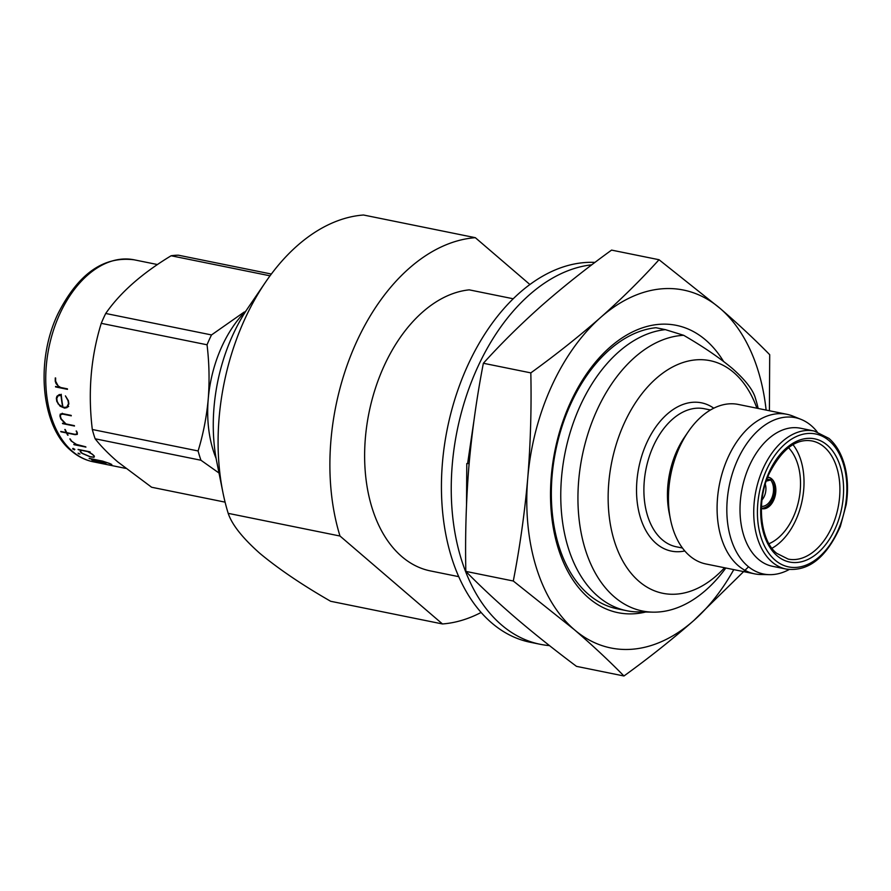 <?xml version="1.0" encoding="UTF-8"?>
<svg xmlns="http://www.w3.org/2000/svg" width="891" height="891" viewBox="0 0 891 891"><rect width="100%" height="100%" fill="white"/><g stroke="black" fill="none" stroke-linecap="round" stroke-linejoin="round"><path stroke-width="1.34" d="M549.491 645.607A193.046 123.827 -78.5 0 1 540.169 644.282A193.046 123.827 -78.5 0 1 501.499 624.914A193.046 123.827 -78.5 0 1 460.202 417.122A193.046 123.827 -78.5 0 1 591.791 264.805M594.965 262.399A193.046 123.827 101.5 0 0 452.973 405.528A193.046 123.827 101.5 0 0 491.698 622.92A193.046 123.827 101.5 0 0 530.357 642.288L540.169 644.282M474.012 420.162L467.619 463.532L469.156 463.287M466.528 504.384L466.784 463.598L469.134 463.543M467.619 463.532L466.784 463.598M723.503 361.356A146.603 94.034 101.5 0 0 705.694 340.05A146.603 94.034 101.5 0 0 570.24 402.977A146.603 94.034 101.5 0 0 588.684 597.972A146.603 94.034 101.5 0 0 645.641 612.028M626.618 610.703L617.196 608.798A142.961 91.706 -78.5 0 1 588.561 594.453A142.961 91.706 -78.5 0 1 558.078 440.187A142.961 91.706 -78.5 0 1 655.954 327.721L665.377 329.637A142.961 91.706 101.5 0 0 567.5 442.092A142.961 91.706 101.5 0 0 597.984 596.369A142.961 91.706 101.5 0 0 626.618 610.703A142.961 91.706 101.5 0 0 637.377 611.883L653.014 612.15A140.099 89.868 101.5 0 0 725.831 568.013M94.168 456.493L93.845 455.702A103.044 66.101 -78.5 0 1 92.163 454.198L87.585 451.57L80.981 450.222L80.713 451.871A103.044 66.101 -78.5 0 0 82.395 453.385L90.191 456.704L93.711 457.094L94.29 456.203M73.006 448.351L74.833 449.331L74.465 449.855L72.628 448.886L73.006 448.351M71.291 441.112L77.706 445.188L73.808 444.397A103.044 66.101 -78.5 0 0 74.031 444.687L85.915 447.093A103.044 66.101 -78.5 0 1 85.681 446.803L75.958 444.275L71.614 441.101A103.044 66.101 -78.5 0 1 70.233 438.973L69.854 438.895A103.044 66.101 -78.5 0 0 71.291 441.112L71.458 440.878M66.502 432.937L66.736 432.647A103.044 66.101 -78.5 0 1 65.21 429.54L64.843 429.462A103.044 66.101 -78.5 0 0 66.324 432.569L60.733 431.433A103.044 66.101 -78.5 0 0 60.922 431.801L66.502 432.937A103.044 66.101 -78.5 0 0 67.66 435.142L68.039 435.209A103.044 66.101 -78.5 0 1 66.881 433.015L75.078 434.674L77.294 434.385L77.317 432.792A103.044 66.101 -78.5 0 1 76.526 431.066L76.169 430.988A103.044 66.101 -78.5 0 0 76.904 432.625L77.116 432.38M66.691 432.636L74.844 434.296L76.849 433.995L76.904 432.625M59.931 415.974A103.044 66.101 -78.5 0 0 60.811 418.893L65.399 423.826L62.47 423.225A103.044 66.101 -78.5 0 0 62.615 423.626L74.488 426.032A103.044 66.101 -78.5 0 1 74.343 425.631L65.967 423.938L61.201 418.87A103.044 66.101 -78.5 0 1 60.388 416.175L60.699 414.56L62.871 414.126L71.291 415.83A103.044 66.101 -78.5 0 1 71.18 415.384L62.682 413.669L60.265 414.115L59.931 415.974L60.521 415.473M56.946 396.25L56.345 398.255A103.044 66.101 -78.5 0 0 56.801 401.473L60.109 406.207L64.62 408.123L67.003 407.599L68.863 403.913A103.044 66.101 -78.5 0 1 68.418 400.694L65.411 395.871L68.061 400.738A103.044 66.101 -78.5 0 0 68.484 403.723L66.736 407.176L63.027 407.354A103.044 66.101 -78.5 0 1 61.267 394.969L59.352 394.579L56.946 396.25L59.407 394.501M55.253 381.292L56.144 383.731L59.463 387.24L55.554 386.449A103.044 66.101 -78.5 0 0 55.576 386.928L67.46 389.345A103.044 66.101 -78.5 0 1 67.438 388.855L60.666 387.485L58.16 385.926L55.632 381.225A103.044 66.101 -78.5 0 1 55.654 378.007L55.287 377.929A103.044 66.101 -78.5 0 0 55.253 381.292L55.632 381.192M82.106 453.385L82.039 453.352A103.044 66.101 -78.5 0 1 80.235 451.726L80.413 450.111L78.33 449.688A103.044 66.101 -78.5 0 1 78.074 449.42L89.946 451.826A103.044 66.101 -78.5 0 0 90.203 452.093L88.12 451.67L92.296 454.176A103.044 66.101 -78.5 0 0 94.101 455.802L94.012 457.283L90.336 456.883L82.106 453.385M216.134 458.486A104.347 66.936 -78.5 0 1 208.238 399.023A104.347 66.936 -78.5 0 1 246.094 310.759M219.019 473.032L200.954 460.246L95.159 438.795C100.705 445.934 108.223 453.63 117.723 461.872L151.615 487.243L225.089 502.145M95.159 438.795A117.389 75.301 -78.5 0 1 92.308 429.495L198.103 450.957C203.215 434.262 206.589 416.955 208.238 399.023C209.63 380.98 209.229 362.904 207.046 344.784A117.389 75.301 -78.5 0 1 211.512 334.938L244.145 312.084M207.046 344.784L101.251 323.333C90.826 357.046 87.841 392.43 92.308 429.495M101.251 323.333A117.389 75.301 -78.5 0 1 105.717 313.476L211.512 334.938M270.029 275.82L171.117 255.762C141.97 273.392 120.162 292.638 105.717 313.476M171.117 255.762A117.389 75.301 -78.5 0 1 178.445 255.205L271.343 274.038M767.541 477.621A16.695 10.291 -77.7 0 1 769.713 477.721A16.695 10.291 -77.7 0 1 769.757 477.721L771.261 478.757L770.693 480.004L766.282 481.129M771.996 548.243A60.265 38.658 101.5 0 0 802.167 500.441A60.265 38.658 101.5 0 0 793.001 444.665M814.174 431.01L800.452 428.226A70.434 45.185 101.5 0 0 745.221 476.596A70.434 45.185 101.5 0 0 758.341 559.214A70.434 45.185 101.5 0 0 772.452 566.286L786.174 569.071C808.293 571.944 826.347 557.744 840.336 526.481L846.194 504.674C848.31 490.986 847.864 478.166 844.857 466.227C841.616 454.031 836.315 444.765 828.942 438.394L814.174 431.01A70.434 45.185 101.5 0 0 758.943 479.38A70.434 45.185 101.5 0 0 772.074 561.998A70.434 45.185 101.5 0 0 786.174 569.071M817.114 431.756A79.767 51.166 101.5 0 0 811.267 425.653A79.767 51.166 101.5 0 0 801.065 419.394A79.767 51.166 101.5 0 0 734.24 468.042A79.767 51.166 101.5 0 0 747.594 566.008A79.767 51.166 101.5 0 0 769.579 574.662A79.767 51.166 101.5 0 0 789.181 569.527M801.065 419.394L792.834 416.075A81.393 52.213 101.5 0 0 786.931 414.304A81.393 52.213 101.5 0 0 723.113 470.203A81.393 52.213 101.5 0 0 738.271 565.674A81.393 52.213 101.5 0 0 754.577 573.837A81.393 52.213 101.5 0 0 760.702 574.506L769.579 574.662M786.931 414.304L738.294 404.436A81.393 52.213 101.5 0 0 688.208 431.779A81.393 52.213 101.5 0 0 670.455 519.286A81.393 52.213 101.5 0 0 689.634 555.806A81.393 52.213 101.5 0 0 705.939 563.981L754.577 573.837M688.208 431.779L684.533 437.158A70.434 45.185 101.5 0 0 669.174 512.893L670.455 519.286M475.326 237.685L363.528 215.009A195.652 125.508 101.5 0 0 265.585 282.102L248.088 307.763A143.484 92.04 101.5 0 0 216.803 462.028L222.917 492.467A195.652 125.508 101.5 0 0 228.196 513.35L339.994 536.026A195.652 125.508 101.5 0 1 356.2 342.701A195.652 125.508 101.5 0 1 475.326 237.685L529.878 284.496M481.129 612.451A195.652 125.508 101.5 0 1 442.459 623.956L330.661 601.28C302.327 585.019 278.716 569.037 259.816 553.333C242.486 537.941 231.95 524.621 228.196 513.35M265.585 282.102A195.652 125.508 101.5 0 0 222.917 492.467M756.904 408.212A118.692 76.136 101.5 0 0 733.783 372.549A118.692 76.136 101.5 0 0 624.123 423.503A118.692 76.136 101.5 0 0 639.047 581.389A118.692 76.136 101.5 0 0 724.55 567.756M665.377 329.637L683.675 335.306C703.144 346.599 719.393 357.67 732.402 368.506C744.442 379.165 751.915 388.454 754.833 396.372A140.099 89.868 101.5 0 1 758.185 408.479M683.675 335.306A140.099 89.868 101.5 0 0 585.153 443.395A140.099 89.868 101.5 0 0 614.411 596.948A140.099 89.868 101.5 0 0 653.014 612.15M771.25 478.768L772.731 480.271A16.695 11.115 100.6 0 1 772.998 498.459A16.695 11.115 100.6 0 1 761.382 508.226M761.371 508.494A16.049 10.291 101.5 0 0 762.072 508.683A16.049 10.291 101.5 0 0 774.658 497.668A16.049 10.291 101.5 0 0 771.662 478.846A16.049 10.291 101.5 0 0 768.454 477.231A16.049 10.291 101.5 0 0 767.73 477.13M458.765 576.666L430.476 570.931A142.961 91.706 101.5 0 1 366.669 426.41A142.961 91.706 101.5 0 1 469.245 289.853L513.183 298.763M442.459 623.956L339.994 536.026M769 543.71A53.482 34.303 101.5 0 0 798.882 499.773A53.482 34.303 101.5 0 0 788.479 447.672M771.283 478.779L770.715 480.026A14.857 9.89 -79.4 0 1 772.297 496.766A14.857 9.89 -79.4 0 1 761.449 506.4M766.839 479.514A14.857 9.155 -77.7 0 1 770.693 480.004L766.416 480.94M200.954 460.246A117.389 75.301 -78.5 0 1 198.103 450.957M78.085 453.163L79.978 454.02L78.085 453.163M102.643 461.126L109.749 463.509A103.044 66.101 -78.5 0 0 111.809 464.501L111.33 464.389A103.044 66.101 -78.5 0 1 109.426 463.476L102.81 461.271L99.057 460.513L103.712 462.295A103.044 66.101 -78.5 0 0 105.773 463.275L105.984 463.888L104.113 463.621L93.711 460.825A103.044 66.101 -78.5 0 1 91.65 459.845L91.506 458.976L89.423 458.564A103.044 66.101 -78.5 0 1 89.133 458.386L102.643 461.126M113.848 465.982L108.123 464.824A103.044 66.101 -78.5 0 1 106.441 464.445L103.356 463.855M113.603 465.937L125.631 468.376M106.474 464.456L104.481 464.055M103.957 463.955L107.833 464.768A103.044 66.101 -78.5 0 1 106.474 464.467M99.101 462.496L105.661 463.777L105.494 463.197A103.044 66.101 -78.5 0 1 103.59 462.284L92.074 459.099L92.141 459.968A103.044 66.101 -78.5 0 0 94.056 460.881L99.101 462.451M74.465 449.855L74.755 449.287M73.352 448.719L74.12 449.498L73.151 448.997M78.531 453.374L79.544 453.931L78.386 453.697M94.012 457.283L94.379 456.404M80.235 451.726L80.502 451.158M80.947 450L80.457 450.991M60.699 414.56L62.314 413.257M66.736 407.176L68.395 406.096M68.663 406.519L64.62 408.123M57.993 403.779L62.726 407.209A103.044 66.101 -78.5 0 1 61.022 395.392L58.06 395.793L56.779 398.455A103.044 66.101 -78.5 0 0 57.202 401.44L58.338 403.556M56.345 398.255L56.946 397.932M60.232 394.758L58.06 395.793M61.279 394.301L59.574 395.103M55.576 386.928L56.434 386.627M659.028 259.726L720.062 308.364A182.61 117.133 101.5 0 0 600.623 317.463A182.61 117.133 101.5 0 0 527.75 478.099A182.61 117.133 101.5 0 0 574.316 629.659L513.294 581.01C519.876 547.074 524.699 512.77 527.75 478.099C530.546 443.384 531.571 408.312 530.824 372.884C555.861 354.763 579.128 336.297 600.623 317.463C621.862 298.574 641.331 279.329 659.028 259.726L611.571 250.104C586.534 268.213 563.279 286.69 541.784 305.524C520.533 324.413 501.065 343.659 483.368 363.261C476.774 397.197 471.963 431.5 468.911 466.171C466.116 500.887 465.091 535.959 465.826 571.387C480.572 586.445 497.122 601.882 515.477 617.719C534.021 633.568 554.369 649.784 576.499 666.357L623.956 675.991C609.199 660.899 592.649 645.452 574.316 629.659A182.61 117.133 101.5 0 0 693.755 620.559A182.61 117.133 101.5 0 0 733.772 569.616M748.54 566.787L693.755 620.559C672.26 639.393 648.993 657.87 623.956 675.991M766.126 410.083A182.61 117.133 101.5 0 0 720.062 308.364C738.394 324.168 754.933 339.616 769.701 354.696L769.401 410.751M465.826 571.387L513.294 581.01M483.368 363.261L530.824 372.884M72.572 451.459A103.044 66.101 -78.5 0 1 53.371 330.583A103.044 66.101 -78.5 0 1 134.173 259.816C103.568 255.917 78.185 273.838 58.049 313.587C35.016 361.156 41.198 426.811 71.258 450.824C77.896 456.504 85.213 460.157 93.21 461.794A103.044 66.101 -78.5 0 1 72.572 451.459M827.227 445.132A62.871 40.329 101.5 0 0 769.145 472.119A62.871 40.329 101.5 0 0 777.052 555.75A62.871 40.329 101.5 0 0 835.134 528.753A62.871 40.329 101.5 0 0 827.227 445.132M824.22 447.026A60.265 38.658 101.5 0 0 812.158 440.978C796.298 438.149 781.997 448.964 769.267 473.444C755.679 502.101 760.747 541.327 776.785 553.367L788.201 559.102A60.265 38.658 101.5 0 0 835.457 517.716A60.265 38.658 101.5 0 0 824.22 447.026M829.209 440.767A67.827 43.503 101.5 0 0 766.538 469.891A67.827 43.503 101.5 0 0 775.07 560.105A67.827 43.503 101.5 0 0 837.74 530.991A67.827 43.503 101.5 0 0 829.209 440.767M710.472 409.971L704.336 408.735A70.434 45.185 101.5 0 0 649.105 457.105A70.434 45.185 101.5 0 0 662.236 539.723A70.434 45.185 101.5 0 0 676.336 546.796L682.473 548.032M713.758 408.189A75.657 48.526 101.5 0 0 645.674 445.244A75.657 48.526 101.5 0 0 656.222 543.521A75.657 48.526 101.5 0 0 684.8 550.961M762.017 499.896A12.519 8.342 100.6 0 0 765.291 484.214M157.473 264.549L134.173 259.816M768.476 477.442L769.713 477.721M103.445 463.877L93.21 461.794"/></g></svg>
